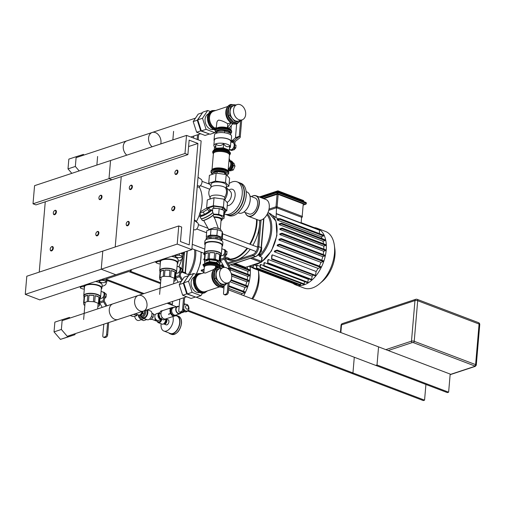<?xml version="1.0" encoding="UTF-8"?>
<svg xmlns="http://www.w3.org/2000/svg" width="505" height="505" viewBox="0 0 505 505"><rect width="100%" height="100%" fill="white"/><g stroke="black" fill="none" stroke-linecap="round" stroke-linejoin="round"><path stroke-width="0.76" d="M186.528 135.397L110.551 160.533L108.998 178.644L33.014 203.786L34.567 185.67L110.551 160.533L108.998 178.644L111.921 179.755L187.898 154.618L189.141 140.131L197.916 143.464L189.217 244.893L180.449 241.56L181.686 227.067L178.764 225.956L177.211 244.073L191.831 249.621L201.148 140.952L186.528 135.397L184.975 153.507L187.898 154.618M121.238 176.674L115.209 246.983L121.238 176.674M25.25 294.346L101.234 269.209L115.847 274.758L39.87 299.901L25.25 294.346L26.803 276.235L102.786 251.092L101.234 269.209L115.847 274.758L191.831 249.621M33.014 203.786L35.937 204.891L111.921 179.755L108.998 178.644L184.975 153.507M45.261 201.811L39.232 272.119M188.592 146.545L197.916 143.464M178.764 225.956L102.786 251.092L101.234 269.209L177.211 244.073M55.853 211.98A1.938 1.149 110.8 0 1 54.622 214.126A1.938 1.149 110.8 0 1 53.328 213.331A1.938 1.149 110.8 0 1 54.269 210.869A1.938 1.149 110.8 0 1 55.853 211.98M53.353 213.47A2.329 1.376 -69.2 0 0 53.372 213.628A2.329 1.376 -69.2 0 0 54.054 214.688A2.329 1.376 -69.2 0 0 56.402 212.012A2.329 1.376 -69.2 0 0 55.708 210.332A2.329 1.376 -69.2 0 0 54.496 210.673A2.329 1.376 -69.2 0 0 54.376 210.781M131.837 186.844A1.938 1.149 110.8 0 1 130.606 188.99A1.938 1.149 110.8 0 1 129.312 188.195A1.938 1.149 110.8 0 1 130.246 185.733A1.938 1.149 110.8 0 1 131.837 186.844M129.337 188.333A2.329 1.376 -69.2 0 0 129.356 188.491A2.329 1.376 -69.2 0 0 130.031 189.552A2.329 1.376 -69.2 0 0 132.379 186.869A2.329 1.376 -69.2 0 0 131.685 185.196A2.329 1.376 -69.2 0 0 130.473 185.537A2.329 1.376 -69.2 0 0 130.359 185.644M167.136 303.246L176.371 306.756L171.157 304.774L172.42 304.357L172.672 301.416M172.42 304.357L168.399 302.83M354.289 357.25L352.945 372.942L188.138 310.329L424.572 400.156L425.917 384.463M352.945 372.942L351.682 373.359L187.494 310.979L423.304 400.572L424.572 400.156M221.291 287.118L223.949 288.128L221.291 287.118M228.55 289.876L450.182 374.079L448.629 392.196L447.367 392.612L196.268 297.211L375.739 365.399L377.008 364.982L378.561 346.872L228.55 289.876M377.008 364.982L448.629 392.196M154.827 261.868L156.323 262.436M181.832 272.126L189.318 274.973A27.358 16.198 -69.2 0 0 195.725 250.114M142.751 293.986L104.649 279.505L103.38 279.928L101.922 279.372L129.779 270.15L131.243 270.705L129.974 271.128L160.609 282.762M160.533 283.64L128.706 271.545L105.911 279.088L144.02 293.563M131.243 270.705L131.332 269.638M98.911 197.739A1.938 1.149 -69.2 0 0 98.917 198.25A1.938 1.149 -69.2 0 0 100.432 198.901A1.938 1.149 -69.2 0 0 101.417 196.306A1.938 1.149 -69.2 0 0 99.857 195.788A1.938 1.149 -69.2 0 0 98.911 197.739M99.965 195.7A2.329 1.376 110.8 0 1 100.085 195.593A2.329 1.376 110.8 0 1 101.297 195.252A2.329 1.376 110.8 0 1 101.757 197.916A2.329 1.376 110.8 0 1 99.643 199.608A2.329 1.376 110.8 0 1 98.961 198.547A2.329 1.376 110.8 0 1 98.942 198.389M174.894 172.603A1.938 1.149 -69.2 0 0 174.9 173.114A1.938 1.149 -69.2 0 0 176.415 173.764A1.938 1.149 -69.2 0 0 177.4 171.163A1.938 1.149 -69.2 0 0 175.835 170.652A1.938 1.149 -69.2 0 0 174.894 172.603M175.948 170.564A2.329 1.376 110.8 0 1 176.062 170.456A2.329 1.376 110.8 0 1 177.274 170.116A2.329 1.376 110.8 0 1 177.741 172.779A2.329 1.376 110.8 0 1 175.62 174.471A2.329 1.376 110.8 0 1 174.945 173.411A2.329 1.376 110.8 0 1 174.926 173.253M198.036 177.261L201.154 179.363A3.882 2.298 110.8 0 1 201.937 182.64A3.882 2.298 110.8 0 1 199.803 186.162L197.322 185.6M194.324 220.546L197.442 222.655A3.882 2.298 110.8 0 1 197.935 226.953A3.882 2.298 110.8 0 1 194.715 229.838L193.541 229.68M197.209 186.869L199.437 187.399L199.803 186.162M196.698 222.415L196.527 221.354L194.381 219.871M196.527 221.354A29.877 17.688 -69.2 0 0 199.866 213.432M200.163 212.491A29.877 17.688 -69.2 0 0 199.437 187.399M228.67 288.431L242.122 293.538A26.386 15.623 110.8 0 1 241.39 294.756M223.69 286.537L224.075 286.682M229.92 281.752L245.007 287.484A26.386 15.623 110.8 0 1 243.347 291.252M204.127 269.5L201.451 270.017A26.386 15.623 110.8 0 1 201.154 270.819L203.919 271.873L202.941 273.091M231.713 276.077L246.768 281.796A26.386 15.623 110.8 0 1 245.771 285.325M204.007 264.071L203.086 264.374A26.386 15.623 110.8 0 1 202.915 265.131L203.566 265.377M230.267 269.784L247.671 276.393A26.386 15.623 110.8 0 1 247.216 279.663M204.456 258.819L203.881 259.008A26.386 15.623 110.8 0 1 203.818 259.734L204.361 259.936M220.092 265.914L224.018 267.404M230.785 264.797L247.778 271.254A26.386 15.623 110.8 0 1 247.81 274.215M204.62 253.661L203.881 253.901A26.386 15.623 110.8 0 1 203.925 254.589L204.626 254.861M247.172 266.905A26.386 15.623 110.8 0 1 247.551 268.944M203.925 254.589L204.664 254.35M204.399 259.538L203.818 259.734M203.61 264.904L202.915 265.131M203.66 269.323L203.49 270.049L201.154 270.819M250.007 266.697A30.268 17.921 110.8 0 1 243.637 295.608M233.853 263.78L249.962 269.859L249.792 270.585L247.778 271.254M230.116 267.536L249.868 274.998L249.697 275.724L247.671 276.393M231.265 273.647L249.06 280.363L248.896 281.089L246.768 281.796M231.17 279.814L247.507 285.981L247.343 286.707L245.007 287.484M228.898 285.805L245.051 291.903L244.881 292.629L242.122 293.538M252.702 299.055A25.73 15.232 -69.2 0 0 258.831 273.824L258.352 270.345A30.268 17.921 110.8 0 1 251.913 298.752M301.119 223.008L301.611 217.27L276.532 207.738L268.78 210.301M263.869 198.686L277.075 194.318L278.167 194.368L303.252 203.9L302.179 216.374A0.776 0.461 110.8 0 1 301.611 217.27A0.776 0.562 -108.3 0 0 301.921 217.283L301.605 217.384M303.252 203.9L302.179 216.374L277.1 206.848L276.008 206.791A0.776 0.562 71.7 0 0 276.532 207.738L276.065 217.8A26.386 15.623 -69.2 0 0 272.567 215.49M276.286 213.571L319.551 230.009L319.381 233.594M256.572 265.857L253.845 264.822M257.121 265.201A26.386 15.623 110.8 0 1 256.628 265.213L256.483 268.534L257.121 265.201L260.1 266.337M260.75 264.475A26.386 15.623 110.8 0 1 260.245 264.645L260.113 267.82L260.75 264.475L263.73 265.611M264.481 262.613A26.386 15.623 110.8 0 1 263.957 262.941L263.825 266.103L264.481 262.613L308.334 279.278L307.678 282.762L263.825 266.103M308.814 278.956A26.386 15.623 110.8 0 1 308.334 279.278M268.313 259.519A26.386 15.623 110.8 0 1 267.776 260.031L267.637 263.313L268.313 259.519L312.166 276.184L311.484 279.972L267.637 263.313M313.252 275.067A26.386 15.623 110.8 0 1 312.166 276.184M272.283 254.829A26.386 15.623 110.8 0 1 271.728 255.599L271.551 259.223L272.283 254.829L316.136 271.488L315.404 275.882L271.551 259.223M277.258 250.177L321.035 266.766L277.182 250.101L274.733 250.878A26.386 15.623 110.8 0 1 274.253 251.743L318.099 268.401A26.386 15.623 110.8 0 1 316.136 271.488M279.719 244.256L323.49 260.845L279.637 244.186L277.434 244.881A26.386 15.623 110.8 0 1 277.131 245.682L320.984 262.348A26.386 15.623 110.8 0 1 319.324 266.116M281.272 238.638L325.043 255.227L281.19 238.568L279.069 239.237A26.386 15.623 110.8 0 1 278.899 239.995L322.752 256.66A26.386 15.623 110.8 0 1 321.754 260.189M282.074 233.272L325.851 249.861L281.998 233.196L279.858 233.872A26.386 15.623 110.8 0 1 279.802 234.598L323.648 251.256A26.386 15.623 110.8 0 1 323.194 254.526M279.909 229.453L281.923 228.79L282.093 228.064L279.858 228.765A26.386 15.623 110.8 0 1 279.909 229.453L323.762 246.118A26.386 15.623 110.8 0 1 323.793 249.079M279.177 224.592L281.272 223.898L281.443 223.178L279 223.949A26.386 15.623 110.8 0 1 279.177 224.592L323.023 241.257A26.386 15.623 110.8 0 1 323.528 243.808M277.371 220.085L279.713 219.315L279.884 218.589L277.011 219.505A26.386 15.623 110.8 0 1 277.371 220.085L321.224 236.75A26.386 15.623 110.8 0 1 322.165 238.65M276.065 217.8L278.905 218.88M304.565 281.582L303.966 284.485L260.113 267.82M300.847 283.299L300.336 285.192L256.483 268.534M253.586 264.835L252.948 268.168L253.081 264.948M297.218 284.012L296.795 284.833L252.948 268.168M249.918 265.996L249.52 266.514L249.407 266.167M281.998 233.196L281.828 233.922L279.802 234.598M281.19 238.568L281.026 239.294L278.899 239.995M279.637 244.186L279.473 244.912L277.131 245.682M277.182 250.101L277.011 250.827L274.253 251.743M314.224 227.629A30.268 17.921 110.8 0 1 317.209 228.298A30.268 17.921 110.8 0 1 323.213 262.954A30.268 17.921 110.8 0 1 295.709 284.883A30.268 17.921 110.8 0 1 293.033 283.4M301.15 222.661L316.124 228.348L316.231 228.746M279.959 218.659L323.737 235.248L323.566 235.974L321.224 236.75M281.519 223.248L325.289 239.837L325.125 240.563L323.023 241.257M282.175 228.134L325.946 244.723L325.776 245.449L323.762 246.118M325.851 249.861L325.681 250.587L323.648 251.256M325.043 255.227L324.873 255.953L322.752 256.66M323.49 260.845L323.32 261.571L320.984 262.348M321.035 266.766L320.864 267.486L318.099 268.401M319.747 283.608L322.417 281.323A25.73 15.232 -69.2 0 0 334.815 248.687L334.335 245.209A30.268 17.921 110.8 0 1 319.747 283.608A30.268 17.921 110.8 0 1 303.985 288.027L295.709 284.883M317.209 228.298L325.485 231.441A30.268 17.921 110.8 0 1 334.335 245.209M178.031 261.483A30.654 18.148 -69.2 0 0 178.151 261.154M181.75 259.254A30.654 18.148 110.8 0 1 178.789 266.874M247.059 248.107A30.268 17.921 110.8 0 1 234.225 258.32A30.268 17.921 110.8 0 1 225.091 258.017M256.546 219.41A30.268 17.921 110.8 0 1 249.704 244.13M225.078 258.409A30.654 18.148 -69.2 0 0 226.057 258.838A30.654 18.148 -69.2 0 0 234.49 258.794A30.654 18.148 -69.2 0 0 247.589 248.309M250.221 244.325A30.654 18.148 -69.2 0 0 257.095 219.618M250.215 249.306A30.654 18.148 110.8 0 1 237.116 259.797A30.654 18.148 110.8 0 1 228.683 259.835L226.057 258.838M259.721 220.294A30.654 18.148 110.8 0 1 259.583 224.561A30.654 18.148 110.8 0 1 252.847 245.323M261.893 257.979L261.842 257.228L259.721 256.42L260.902 255.713A27.358 16.198 -69.2 0 0 267.48 213.748M266.968 214.707A26.582 15.737 110.8 0 1 260.113 254.949A0.776 0.354 42.7 0 0 260.902 255.713M258.989 254.028A0.776 0.461 110.8 0 1 259.065 254.444L260.157 254.501L258.958 255.669L259.721 256.42M185.682 273.59L185.752 272.763M259.097 253.895L261.413 251.389L261.735 247.627M260.624 251.092L261.413 251.389M102.073 286.316A12.808 4.476 -175.1 0 0 106.05 283.867L107.23 280.49M104.541 298.676L106.069 297.028L106.321 294.099L104.939 293.367M104.724 296.517L106.069 297.028M104.958 293.582L106.321 294.099M100.211 298.076L100.766 298.291A3.301 1.951 -69.2 0 0 103.759 295.898A3.301 1.951 -69.2 0 0 103.108 292.124A3.301 1.951 -69.2 0 0 102.925 292.067M96.468 281.171L96.436 281.556M100.88 282.314L100.804 283.204M100.192 282.838L100.255 282.074M99.352 281.051L98.185 280.603M101.246 283.539L101.013 282.364M99.573 297.565L99.927 299.332A8.149 2.847 -175.1 0 0 100.148 298.758A8.149 2.847 -175.1 0 0 99.573 297.565L99.03 303.833L99.39 305.601A8.149 2.847 4.9 0 1 98.961 306.017L97.882 306.371M84.84 305.399L84.556 305.291A8.149 2.847 4.9 0 1 83.956 304.824L83.603 303.063A8.149 2.847 4.9 0 1 84.026 302.647L87.27 301.573A8.149 2.847 4.9 0 1 88.47 301.453L93.412 301.7A8.149 2.847 4.9 0 1 94.688 301.946L98.431 303.366A8.149 2.847 4.9 0 1 99.03 303.833M100.148 298.758L100.287 297.199A8.149 2.847 -175.1 0 0 92.409 293.67A8.149 2.847 -175.1 0 0 84.045 295.81L83.912 297.369A8.149 2.847 -175.1 0 1 84.139 296.795L83.603 303.063M87.807 295.305A8.149 2.847 -175.1 0 0 84.562 296.378L87.807 295.305L87.27 301.573M84.562 296.378L84.026 302.647M93.949 295.431A8.149 2.847 -175.1 0 0 89.006 295.185L93.949 295.431L93.412 301.7M89.006 295.185L88.47 301.453M98.967 297.098A8.149 2.847 -175.1 0 0 95.224 295.677L98.967 297.098L98.431 303.366M95.224 295.677L94.688 301.946M99.927 299.332L99.39 305.601M83.912 297.369A8.149 2.847 -175.1 0 0 84.038 297.969M101.543 283.829A8.806 3.08 -175.1 0 0 101.461 283.741A8.806 3.08 -175.1 0 0 95.729 281.418M101.29 289.1A9.002 3.144 -175.1 0 0 101.922 288.071L102.174 285.142A9.002 3.144 -175.1 0 0 101.625 283.917A9.002 3.144 -175.1 0 0 95.502 281.493M101.922 288.071A9.002 3.144 -175.1 0 0 93.223 284.17A9.002 3.144 -175.1 0 0 83.981 286.537A9.002 3.144 -175.1 0 0 84.436 287.654M101.29 289.062A8.806 3.08 -175.1 0 0 93.204 284.416A8.806 3.08 -175.1 0 0 84.436 287.616M100.23 297.811A8.459 2.954 -175.1 0 0 100.609 297.047L101.366 288.21A8.459 2.954 -175.1 0 0 93.191 284.542A8.459 2.954 -175.1 0 0 84.512 286.764L83.754 295.602A8.459 2.954 -175.1 0 0 83.994 296.416M100.609 297.047A8.459 2.954 -175.1 0 0 92.434 293.38A8.459 2.954 -175.1 0 0 83.754 295.602M100.243 297.685A8.263 2.891 -175.1 0 0 92.409 293.626A8.263 2.891 -175.1 0 0 84.007 296.29M104.062 293.538L104.952 293.878L104.358 300.828A0.776 0.562 71.7 0 0 104.484 301.416L106.965 305.822M99.63 302.773A1.553 1.13 71.7 0 0 99.775 303.095L102.199 307.4M105.993 306.144L103.576 301.839A1.553 1.13 -108.3 0 1 103.31 300.671L103.714 296.025M104.952 293.878A1.938 1.149 -69.2 0 0 104.377 292.483L103.355 292.098A1.938 1.149 -69.2 0 0 102.951 292.06M103.923 293.033A1.938 1.149 -69.2 0 0 103.355 292.098M103.79 324.204L102.799 335.787A1.938 1.149 110.8 0 0 103.38 337.176L104.402 337.567A1.938 1.149 -69.2 0 0 104.933 337.567L103.91 337.176A1.938 1.149 110.8 0 1 103.38 337.176M108.682 322.588L107.622 334.916L106.599 334.525A1.938 1.149 110.8 0 1 105.179 336.759L103.91 337.176M105.179 336.759L106.201 337.144A1.938 1.149 -69.2 0 0 107.622 334.916M106.201 337.144L104.933 337.567M106.599 334.525L107.59 322.947M83.981 286.67L80.977 286.815L80.301 287.995L83.003 289.024L84.322 288.961M80.977 286.815L81.027 286.284M80.301 287.995L80.434 286.48M106.05 281.399L105.375 282.579L101.997 282.737L99.296 281.714L99.977 280.527L103.348 280.37L106.05 281.399L106.164 280.079M99.296 281.714L99.428 280.193M99.977 280.527L100.022 279.997M103.348 280.37L103.392 279.921M178.057 261.18A12.808 4.476 -175.1 0 0 182.034 258.73L183.466 254.64A4.659 1.629 -175.1 0 0 183.492 254.495A4.659 1.629 -175.1 0 0 181.63 252.999M180.525 273.54L182.052 271.892L182.299 268.963L180.923 268.231M180.708 271.381L182.052 271.892M180.941 268.445L182.299 268.963M176.188 272.94L176.744 273.154A3.301 1.951 -69.2 0 0 179.742 270.762A3.301 1.951 -69.2 0 0 179.092 266.987A3.301 1.951 -69.2 0 0 178.903 266.93M172.451 256.035L172.42 256.42M176.857 257.178L176.782 258.061M176.176 257.702L176.239 256.938M175.336 255.915L174.168 255.467M177.23 258.402L176.996 257.228M175.551 272.429L175.904 274.196A8.149 2.847 -175.1 0 0 176.131 273.622A8.149 2.847 -175.1 0 0 175.551 272.429L175.014 278.697L175.368 280.458A8.149 2.847 4.9 0 1 174.945 280.875L173.865 281.234M160.824 280.262L160.54 280.155A8.149 2.847 4.9 0 1 159.934 279.688L159.58 277.927A8.149 2.847 4.9 0 1 160.009 277.51L163.248 276.437A8.149 2.847 4.9 0 1 164.453 276.311L169.396 276.563A8.149 2.847 4.9 0 1 170.671 276.803L174.414 278.23A8.149 2.847 4.9 0 1 175.014 278.697M176.131 273.622L176.264 272.062A8.149 2.847 -175.1 0 0 168.392 268.534A8.149 2.847 -175.1 0 0 160.028 270.674L159.896 272.233A8.149 2.847 -175.1 0 1 160.117 271.658L159.58 277.927M163.79 270.169A8.149 2.847 -175.1 0 0 160.546 271.242L163.79 270.169L163.248 276.437M160.546 271.242L160.009 277.51M169.932 270.295A8.149 2.847 -175.1 0 0 164.99 270.049L169.932 270.295L169.396 276.563M164.99 270.049L164.453 276.311M174.951 271.961A8.149 2.847 -175.1 0 0 171.208 270.541L174.951 271.961L174.414 278.23M171.208 270.541L170.671 276.803M175.904 274.196L175.368 280.458M159.896 272.233A8.149 2.847 -175.1 0 0 160.022 272.833M177.52 258.693A8.806 3.08 -175.1 0 0 177.444 258.604A8.806 3.08 -175.1 0 0 171.706 256.281M177.274 263.964A9.002 3.144 -175.1 0 0 177.905 262.935L178.158 259.999A9.002 3.144 -175.1 0 0 177.608 258.775A9.002 3.144 -175.1 0 0 171.485 256.357M177.905 262.935A9.002 3.144 -175.1 0 0 169.207 259.033A9.002 3.144 -175.1 0 0 159.965 261.401A9.002 3.144 -175.1 0 0 160.413 262.518M177.274 263.926A8.806 3.08 -175.1 0 0 169.181 259.28A8.806 3.08 -175.1 0 0 160.42 262.48M176.213 272.675A8.459 2.954 -175.1 0 0 176.592 271.911L177.35 263.073A8.459 2.954 -175.1 0 0 169.175 259.406A8.459 2.954 -175.1 0 0 160.489 261.628L159.731 270.465A8.459 2.954 -175.1 0 0 159.978 271.28M176.592 271.911A8.459 2.954 -175.1 0 0 168.417 268.243A8.459 2.954 -175.1 0 0 159.731 270.465M176.226 272.548A8.263 2.891 -175.1 0 0 168.392 268.49A8.263 2.891 -175.1 0 0 159.984 271.153M180.039 268.401L180.935 268.742L180.335 275.692A0.776 0.562 71.7 0 0 180.468 276.279L182.438 279.783M175.614 277.636A1.553 1.13 71.7 0 0 175.759 277.958L178.177 282.263M181.813 280.711L179.559 276.702A1.553 1.13 -108.3 0 1 179.294 275.534L179.692 270.888M180.935 268.742A1.938 1.149 -69.2 0 0 180.354 267.347L179.332 266.956A1.938 1.149 -69.2 0 0 178.934 266.924M179.906 267.89A1.938 1.149 -69.2 0 0 179.332 266.956M179.774 299.067L178.783 310.644A1.938 1.149 110.8 0 0 179.357 312.039L180.38 312.431A1.938 1.149 -69.2 0 0 180.916 312.431L179.894 312.039A1.938 1.149 110.8 0 1 179.357 312.039M184.66 297.445L183.605 309.78L182.583 309.388A1.938 1.149 110.8 0 1 181.156 311.623L179.894 312.039M181.156 311.623L182.185 312.008A1.938 1.149 -69.2 0 0 183.605 309.78M182.185 312.008L180.916 312.431M182.583 309.388L183.574 297.805M159.965 261.533L156.96 261.678L156.285 262.859L158.987 263.888L160.306 263.825M156.96 261.678L157.005 261.148M156.285 262.859L156.417 261.337M180.626 253.333L182.229 253.939L182.034 256.262L181.358 257.443L177.981 257.6L175.279 256.572L175.412 255.057M175.279 256.572L175.999 254.861M175.955 255.391L179.332 255.233L179.464 253.718M179.332 255.233L182.034 256.262M198.635 134.437L198.175 139.822M197.152 139.43L197.55 134.797M193.75 136.053L193.579 138.073M141.457 295.614A8.225 5.972 71.7 0 0 138.219 295.482A8.225 5.972 71.7 0 0 135.132 305.171A8.225 5.972 71.7 0 0 143.382 311.105A8.225 5.972 71.7 0 0 146.955 303.543A8.225 5.972 71.7 0 0 141.457 295.614M186.692 296.776L118.056 319.482A8.225 5.972 -108.3 0 1 109.8 313.548A8.225 5.972 -108.3 0 1 112.893 303.865L181.516 281.159M184.028 304.856A3.491 2.538 -108.3 0 1 184.786 304.376A3.491 2.538 -108.3 0 1 184.849 304.357M187.046 310.985A3.491 2.538 -108.3 0 1 186.983 311.011A3.491 2.538 -108.3 0 1 185.606 310.954A3.491 2.538 -108.3 0 1 183.668 308.991M187.683 310.695L187.121 311.534L184.085 310.379L183.662 309.073M184.035 304.767L184.647 303.858L185.575 304.212M187.121 311.534L185.733 311.995L183.214 311.036M184.098 304.035L184.647 303.858M183.416 310.6L184.085 310.379M175.084 315.922A4.425 3.213 -108.3 0 1 174.989 315.96A4.425 3.213 -108.3 0 1 173.247 315.89A4.425 3.213 -108.3 0 1 171.113 313.99A4.425 3.213 -108.3 0 1 170.759 313.308A4.425 3.213 -108.3 0 1 171.195 308.214A4.425 3.213 -108.3 0 1 171.643 307.835A4.425 3.213 -108.3 0 1 172.211 307.558A4.425 3.213 -108.3 0 1 172.306 307.526M184.066 311.358A2.91 2.115 -108.3 0 1 183.037 311.307M184.811 311.642A3.491 2.538 -108.3 0 1 184.319 311.888A3.491 2.538 -108.3 0 1 182.943 311.837A3.491 2.538 -108.3 0 1 182.677 311.711M184.319 311.888L179.761 313.397A3.491 2.538 -108.3 0 1 178.385 313.34A3.491 2.538 -108.3 0 1 176.056 309.975A3.491 2.538 -108.3 0 1 177.571 306.769L179.161 306.238M180.929 313.012A3.882 2.815 -108.3 0 1 179.881 313.769A3.882 2.815 -108.3 0 1 178.353 313.706A3.882 2.815 -108.3 0 1 175.765 309.963A3.882 2.815 -108.3 0 1 177.444 306.396A3.882 2.815 -108.3 0 1 178.732 306.383M179.881 313.769L175.835 315.107A3.882 2.815 -108.3 0 1 174.301 315.044A3.882 2.815 -108.3 0 1 171.713 311.307A3.882 2.815 -108.3 0 1 173.392 307.741L177.444 306.396M171.113 313.99L171.037 314.053A4.425 3.213 -108.3 0 1 170.665 313.384L170.759 313.308M171.195 308.214L171.119 308.075A4.425 3.213 -108.3 0 1 171.58 307.722L171.643 307.835M170.747 313.277L168.638 314.053A4.425 3.213 71.7 0 0 169.011 314.722A4.425 3.213 -108.3 0 1 168.638 314.053L170.665 313.384M173.865 316.048A4.425 3.213 -108.3 0 1 170.936 314.085L171.037 314.053M174.301 316.079L165.691 318.926A4.425 3.213 -108.3 0 1 161.89 317.077A4.425 3.213 -108.3 0 1 162.913 310.524L171.959 307.532A4.425 3.213 -108.3 0 0 171.479 307.753L169.554 308.391A4.425 3.213 71.7 0 0 169.093 308.744A4.425 3.213 -108.3 0 1 169.554 308.391L171.58 307.722M171.119 308.296L169.093 308.744L171.119 308.075M170.564 313.416A4.425 3.213 -108.3 0 1 171.018 308.113M171.959 307.532A4.425 3.213 -108.3 0 1 172.71 307.412M166.126 318.781L163.753 319.974L160.205 318.623L158.759 314.148L160.855 311.017L163.147 310.449M165.779 319.299L165.084 319.04M162.856 318.194L161.998 317.241M160.205 318.623L162.231 317.954M160.956 313.996L161.007 313.144M158.759 314.148L160.786 313.479M159.012 314.924A3.649 2.651 71.7 0 0 159.959 317.866A3.649 2.651 71.7 0 1 159.012 314.924M175.974 315.461A9.702 5.744 110.8 0 1 177.028 315.682A9.702 5.744 110.8 0 1 179.919 322.657A9.702 5.744 110.8 0 1 170.141 333.818A9.702 5.744 110.8 0 1 168.777 332.883M161.133 323.755A9.311 5.511 -69.2 0 0 163.847 331.015L170.28 333.458A9.311 5.511 -69.2 0 0 179.666 322.739A9.311 5.511 -69.2 0 0 176.895 316.042L175.759 315.612M163.847 331.015A9.311 5.511 -69.2 0 0 173.234 320.296A9.311 5.511 -69.2 0 0 172.899 316.54M163.734 323.774A2.714 1.61 -69.2 0 0 164.144 324.065L166.189 324.848A2.714 1.61 -69.2 0 0 168.929 321.717A2.714 1.61 -69.2 0 0 168.121 319.766L166.069 318.99A2.714 1.61 -69.2 0 0 166 318.964M164.144 324.065A2.714 1.61 -69.2 0 0 166.877 320.94A2.714 1.61 -69.2 0 0 166.069 318.99M164.226 323.478L164.352 323.522A2.134 1.262 -69.2 0 0 166.498 321.066A2.134 1.262 -69.2 0 0 165.867 319.532L165.867 319.532M158.917 314.628A2.62 1.9 71.7 0 0 160.066 318.188M158.961 314.773A2.62 1.9 71.7 0 0 160.016 318.036M137.013 314.381A4.072 2.961 71.7 0 0 136.994 315.562L134.715 316.319L132.518 316.382L130.151 315.48M133.692 314.312L136.994 315.562M146.766 319.539L143.597 320.593L141.23 319.69M134.715 316.319A4.072 2.961 71.7 0 0 139.058 320.416L142.599 319.242A4.072 2.961 71.7 0 0 143.742 318.39M138.237 314.849A4.072 2.961 71.7 0 0 142.599 319.242M135.365 313.757L138.648 315.006A3.301 1.951 -69.2 0 0 141.924 311.585M142.763 317.961L142.233 318.137A2.91 2.115 -108.3 0 1 139.127 315.082M140.327 315.511A4.267 2.525 -69.2 0 0 141.52 317.134L142.978 317.689A4.267 2.525 -69.2 0 0 144.152 317.683A4.267 2.525 -69.2 0 0 146.999 314.198A4.267 2.525 -69.2 0 0 146.551 310.057M141.52 317.134A4.267 2.525 -69.2 0 0 142.694 317.127A4.267 2.525 -69.2 0 0 145.623 310.36M149.594 319.091L150.932 319.602L153.103 317.254L153.387 313.908L151.898 313.113M151.361 316.591L153.103 317.254M151.923 313.352L153.387 313.908M140.548 315.631A3.491 2.071 -69.2 0 0 142.038 316.218M139.43 315.038L142.164 316.269L144.335 313.921L144.607 310.701M144.348 313.744A3.491 2.071 -69.2 0 0 144.607 310.758M142.277 316.143A3.491 2.071 -69.2 0 0 144.215 314.047M142.246 317.405A4.659 2.759 -69.2 0 0 143.136 318.163L147.226 319.716A4.659 2.759 -69.2 0 0 148.508 319.709A4.659 2.759 -69.2 0 0 151.765 315.354A4.659 2.759 -69.2 0 0 150.534 311.011L147.334 309.799M143.136 318.163A4.659 2.759 -69.2 0 0 144.417 318.156A4.659 2.759 -69.2 0 0 147.498 314.4A4.659 2.759 -69.2 0 0 147.075 309.881M140.699 315.713L142.871 313.365L143.054 311.213M140.1 314.729A2.525 1.496 -69.2 0 0 142.637 311.819A2.525 1.496 -69.2 0 0 142.644 311.351M142.871 313.365L144.335 313.921M165.249 321.799L165.64 321.95L165.672 319.337M163.986 323.566A3.301 1.951 110.8 0 0 164.043 323.522A3.301 1.951 110.8 0 0 165.653 320.208A3.301 1.951 110.8 0 0 165.634 319.349L165.855 319.438M163.885 323.654L165.64 321.95M161.657 319.179A3.301 2.392 -108.3 0 1 158.488 316.768A3.301 2.392 -108.3 0 1 159.574 312.93M161.935 319.28A3.491 2.538 -108.3 0 1 161.726 319.362A3.491 2.538 -108.3 0 1 158.223 316.843A3.491 2.538 -108.3 0 1 159.536 312.734A3.491 2.538 -108.3 0 1 159.744 312.677M161.726 319.362L158.564 320.41A3.491 2.538 -108.3 0 1 155.06 317.891A3.491 2.538 -108.3 0 1 156.367 313.782L159.536 312.734M156.683 320.101L155.104 320.252L154.984 317.651M161.026 319.596A2.62 1.553 110.8 0 1 158.532 321.837L151.38 319.116M161.486 319.444A3.301 1.951 110.8 0 1 159.441 322.367A3.301 1.951 110.8 0 1 157.427 321.414M161.789 319.343A3.491 2.071 110.8 0 1 158.368 322.708A3.491 2.071 110.8 0 1 157.402 321.401M165.634 319.349A3.491 2.071 110.8 0 1 165.634 320.107A3.491 2.071 110.8 0 1 163.929 323.617A3.491 2.071 110.8 0 1 162.111 324.128L158.368 322.708M160.767 143.919A8.225 5.972 71.7 0 0 155.433 132.607A8.225 5.972 71.7 0 0 152.194 132.474A8.225 5.972 71.7 0 0 148.546 138.711A8.225 5.972 71.7 0 0 152.131 146.778M126.805 155.155A8.225 5.972 -108.3 0 1 123.214 147.094A8.225 5.972 -108.3 0 1 126.862 140.851L195.486 118.151M231.12 122.898L227.452 127.405L229.207 128.068L232.755 123.712M227.452 127.405L227.761 123.75L230.861 122.728M215.818 129.015L214.638 128.144L216.291 127.544M216.197 128.724L216.891 122.109L217.579 120.821L218.602 120.114C221.253 120.398 224.308 121.617 227.761 123.75M216.702 132.076A6.634 2.317 4.9 0 1 220.325 130.094A6.634 2.317 4.9 0 1 227.629 130.965A6.634 2.317 4.9 0 1 229.908 132.979M228.803 109.32A8.326 6.047 71.7 0 0 228.336 111.491A8.326 6.047 71.7 0 0 228.418 113.871M229.56 117.419A8.326 6.047 71.7 0 0 232.552 120.916M235.93 122.002A8.326 6.047 71.7 0 0 238.291 121.251M233.196 105.753A8.326 6.047 71.7 0 0 231 106.448M229.415 149.291L230.45 149.688A3.724 2.203 -69.2 0 0 233.43 147.851A3.724 2.203 -69.2 0 0 234.004 143.704A3.724 2.203 -69.2 0 0 233.095 142.719L231.025 141.93M229.971 147.675A8.307 2.904 -175.1 0 0 230.072 147.567A8.307 2.904 -175.1 0 0 230.394 146.873A8.307 2.904 -175.1 0 0 222.364 143.268A8.307 2.904 -175.1 0 0 213.842 145.453A8.307 2.904 -175.1 0 0 214.038 146.191L214.625 147.151M230.394 146.873L230.848 141.545A8.307 2.904 -175.1 0 0 222.825 137.947A8.307 2.904 -175.1 0 0 214.303 140.131L213.842 145.453M228.866 150.989L229.339 150.155L229.687 146.147C227.484 147.422 225.457 146.652 223.608 143.837C220.9 146.002 218.368 146.115 216.014 144.19C215.332 147.125 214.821 148.009 214.492 146.854M229.339 150.155L223.267 147.845L223.608 143.837M214.227 149.966L214.486 146.923M223.267 147.845L215.667 148.199L214.814 149.701M215.667 148.199L216.014 144.19M230.785 142.29A8.579 2.998 -175.1 0 0 231.12 141.57L231.568 136.356A8.579 2.998 -175.1 0 0 223.279 132.632A8.579 2.998 -175.1 0 0 214.48 134.892L214.032 140.106A8.579 2.998 -175.1 0 0 214.24 140.876M231.12 141.57A8.579 2.998 -175.1 0 0 222.831 137.852A8.579 2.998 -175.1 0 0 214.032 140.106M216.291 132.796A7.594 2.658 4.9 0 1 218.899 129.823A7.594 2.658 4.9 0 1 228.26 130.681A7.594 2.658 4.9 0 1 230.779 133.307L224.712 131.003L217.112 131.357L215.944 133.402M230.785 133.314L230.652 134.841M224.712 131.003L224.561 132.777M217.112 131.357L216.967 133.042M233.645 147.441L234.528 147.776L235.033 141.899A0.776 0.562 -108.3 0 1 235.248 141.451L239.831 137.859A1.553 1.13 71.7 0 0 240.254 136.969L239.25 136.356L235.475 137.606L236.656 123.883M231.145 141.28L235.267 138.048A0.776 0.562 71.7 0 0 235.475 137.606L239.25 136.356A0.776 0.562 -108.3 0 1 239.035 136.804L234.459 140.396A1.553 1.13 71.7 0 0 234.03 141.286L233.847 143.388M234.528 147.776A1.938 1.149 110.8 0 1 233.108 150.01L231.864 150.421A1.938 1.149 110.8 0 1 231.334 150.421L230.312 150.036A1.938 1.149 110.8 0 1 229.807 149.442M233.108 150.01L232.085 149.619L230.842 150.029A1.938 1.149 110.8 0 1 230.312 150.036M232.085 149.619A1.938 1.149 -69.2 0 0 233.43 147.851M234.8 144.594L236.024 145.244L235.791 147.959L234.023 149.865L233.607 149.707M234.554 147.492L235.791 147.959M234.787 144.771L236.024 145.244M240.569 120.96L239.25 136.356L240.273 136.748L241.699 120.158M216.771 131.95L216.784 131.837A6.54 2.285 4.9 0 1 223.475 130.12A6.54 2.285 4.9 0 1 229.813 132.941M231.157 169.655L231.883 169.415L233.537 165.577L233.177 164.586M229.958 170.627L230.608 170.879L233.342 169.97L235.002 166.132L233.922 163.197L232.925 162.818M231.883 169.415L233.342 169.97M233.537 165.577L235.002 166.132M228.235 169.061L229.251 170.349L228.329 171.46M229.813 160.672L228.98 161.152M229.156 158.33L230.072 160.653M230.078 160.666L229.554 160.918A4.861 2.878 110.8 0 1 231.587 164.523A4.861 2.878 110.8 0 1 228.797 169.724M226.309 174.364A6.634 2.317 -175.1 0 0 220.496 171.252A6.634 2.317 -175.1 0 0 213.173 172.868M215.408 149.493A6.54 2.285 4.9 0 1 221.941 148.23A6.54 2.285 4.9 0 1 228.159 150.591M226.979 202.309A6.092 3.604 110.8 0 0 231.031 197.303A6.092 3.604 110.8 0 0 230.356 191.401L226.221 187.5L225.514 187.816C227.054 190.637 226.783 193.794 224.7 197.285L225.148 200.315M226.114 187.424A8.534 5.056 110.8 0 1 225.123 198.989M251.408 196.596A10.769 6.376 110.8 0 1 252.872 195.902A10.769 6.376 110.8 0 1 259.084 202.101A10.769 6.376 110.8 0 1 253.34 214.814A10.769 6.376 110.8 0 1 245.342 212.555M249.937 196.041L255.038 197.979A8.534 5.056 110.8 0 1 256.736 207.751A8.534 5.056 110.8 0 1 248.978 213.937L243.877 211.999M269.203 204.601A10.769 6.376 110.8 0 1 269.216 204.677A10.769 6.376 110.8 0 1 264.02 218.337A10.769 6.376 110.8 0 1 263.964 218.387M251.383 196.584A10.965 6.489 110.8 0 1 253.03 195.782A10.965 6.489 110.8 0 1 256.048 195.763L265.99 199.544A10.965 6.489 110.8 0 1 269.19 204.531A10.965 6.489 110.8 0 1 263.907 218.438A10.965 6.489 110.8 0 1 258.2 220.035L248.264 216.26A10.965 6.489 110.8 0 1 245.316 212.548M256.048 195.763A10.965 6.489 110.8 0 1 258.219 208.319A10.965 6.489 110.8 0 1 248.264 216.26M246.086 191.256A17.056 10.094 110.8 0 1 246.093 191.332A17.056 10.094 110.8 0 1 237.874 212.965A17.056 10.094 110.8 0 1 237.817 213.015M239.13 182.614A17.246 10.214 110.8 0 1 239.275 182.671L241.03 183.334A17.246 10.214 110.8 0 1 246.074 191.18A17.246 10.214 110.8 0 1 237.76 213.066A17.246 10.214 110.8 0 1 228.778 215.584L227.029 214.915A17.246 10.214 110.8 0 1 226.884 214.859M239.275 182.671A17.246 10.214 110.8 0 1 242.697 202.417A17.246 10.214 110.8 0 1 227.029 214.915M244.041 190.48A17.056 10.094 110.8 0 1 244.048 190.555A17.056 10.094 110.8 0 1 235.829 212.188A17.056 10.094 110.8 0 1 235.772 212.239M229.125 183.555A17.246 10.214 110.8 0 1 232.338 181.857A17.246 10.214 110.8 0 1 237.085 181.838L238.985 182.557A17.246 10.214 110.8 0 1 244.029 190.404A17.246 10.214 110.8 0 1 235.715 212.289A17.246 10.214 110.8 0 1 226.732 214.808L224.832 214.082A17.246 10.214 110.8 0 1 224.39 213.893M237.085 181.838A17.246 10.214 110.8 0 1 240.506 201.59A17.246 10.214 110.8 0 1 224.832 214.082M228.872 190A8.623 5.107 110.8 0 1 230.185 189.356A8.623 5.107 110.8 0 1 234.97 196.723A8.623 5.107 110.8 0 1 227.231 205.655M250.133 197.108A11.116 6.584 110.8 0 1 250.145 197.177A11.116 6.584 110.8 0 1 244.786 211.286A11.116 6.584 110.8 0 1 244.729 211.33M246.131 191.622L246.819 191.887A11.312 6.698 110.8 0 1 250.126 197.032A11.312 6.698 110.8 0 1 244.673 211.38A11.312 6.698 110.8 0 1 238.783 213.034L238.101 212.775M210.307 197.909C208.022 194.046 208.338 190.404 211.241 186.976A7.644 2.67 4.9 0 1 212.744 186.149A7.644 2.67 4.9 0 1 225.514 187.816M226.246 187.519L226.429 185.392A7.644 2.67 -175.1 0 0 221.581 182.45A7.644 2.67 -175.1 0 0 213.053 182.551A7.644 2.67 -175.1 0 0 211.191 184.091L210.913 187.336M209.91 199.096L210.074 197.152A7.644 2.67 4.9 0 1 211.93 195.618A7.644 2.67 4.9 0 1 224.7 197.285M225.413 211.267L226.789 210.819L227.471 202.846L224.106 199.178L223.425 207.151L213.337 205.705L206.614 207.934L206.981 208.331M224.106 199.178L214.019 197.739L213.337 205.705M214.019 197.739L207.296 199.961L206.614 207.934M226.789 210.819L223.425 207.151M226.284 187.046L228.898 186.181L229.579 178.214L226.221 174.547L216.134 173.108L209.405 175.33L208.723 183.302L211.046 185.834M228.898 186.181L225.539 182.513L215.452 181.074L208.723 183.302M226.221 174.547L225.539 182.513M216.134 173.108L215.452 181.074M222.175 219.075L223.993 218.469L224.491 212.712L225.312 212.441L225.47 210.629L222.547 207.441L213.779 206.185L208.773 207.839M200.719 211.627L199.727 213.179L203.237 212.018L207.732 209.304L208.723 207.751L205.213 208.912L200.719 211.627M203.237 212.018L204.531 214.36L201.022 215.521L199.727 213.179M204.531 214.36L209.026 211.645L207.732 209.304M209.026 211.645L210.017 210.099L208.723 207.751M201.356 218.753L202.252 220.376A6.521 1.117 -28.9 0 0 202.429 220.496L202.688 220.571A6.325 1.086 -28.9 0 0 208.571 218.343A6.325 1.086 -28.9 0 0 213.596 214.549L213.672 214.297A6.521 1.117 -28.9 0 0 213.666 214.076A6.521 1.117 -28.9 0 0 213.628 214.032M202.429 220.496A6.521 1.117 -28.9 0 0 208.496 218.204A6.521 1.117 -28.9 0 0 213.672 214.297M220.717 229.655A6.092 2.127 -175.1 0 0 220.641 229.567A6.092 2.127 -175.1 0 0 214.581 227.717L208.685 229.504L203.698 220.47M218.311 228.355L215.092 219.189L212.971 215.351M200.744 215.023L200.371 215.395A6.754 1.155 -28.9 0 0 199.791 216.405L200.99 218.583A6.754 1.155 -28.9 0 0 201.179 218.709A6.754 1.155 -28.9 0 0 202.928 218.406A6.754 1.155 -28.9 0 0 209.095 215.376A6.754 1.155 -28.9 0 0 212.82 212.283A6.754 1.155 -28.9 0 0 212.813 212.056L211.614 209.878A6.754 1.155 -28.9 0 0 210.446 209.834L209.935 209.954M199.791 216.405A6.754 1.155 -28.9 0 0 201.722 216.235A6.754 1.155 -28.9 0 0 208.369 212.902A6.754 1.155 -28.9 0 0 211.614 209.878M201.179 218.709L201.438 218.779A6.559 1.124 -28.9 0 0 207.542 216.468A6.559 1.124 -28.9 0 0 212.744 212.536L212.82 212.283M200.763 215.061A5.587 0.96 -28.9 0 0 202.227 215.364A5.587 0.96 -28.9 0 0 208.451 212.125A5.587 0.96 -28.9 0 0 209.954 209.985M213.779 206.185L213.621 207.997L212.794 208.268L219.189 208.59L218.697 214.347L213.678 214.101L212.769 212.453M212.794 208.268L212.517 211.513M221.506 220.502A6.287 2.197 -175.1 0 0 221.607 220.432A6.287 2.197 -175.1 0 0 222.124 219.656A6.287 2.197 -175.1 0 0 213.817 216.879M222.124 219.656L222.314 217.485A6.287 2.197 -175.1 0 0 213.501 214.739M206.299 236.466L206.791 230.703L210.989 229.314L217.384 229.636L222.225 231.473L222.686 233.758L222.194 239.522L221.733 237.236L216.891 235.393L210.497 235.077L206.299 236.466L206.513 239.37M221.714 239.673L222.194 239.522M222.225 231.473L221.733 237.236M217.384 229.636L216.891 235.393M210.989 229.314L210.497 235.077M208.666 229.472A6.287 2.197 -175.1 0 0 208.66 229.523L208.615 230.103M221.146 231.069L221.19 230.596A6.287 2.197 -175.1 0 0 220.805 229.737A6.287 2.197 -175.1 0 0 213.659 227.805M220.306 229.283L221.127 219.751A5.296 1.85 -175.1 0 0 214.114 217.415M221.038 220.799A6.092 2.127 -175.1 0 0 221.411 220.571A6.092 2.127 -175.1 0 0 220.338 218.198A6.092 2.127 -175.1 0 0 213.956 217.125M219.189 208.59L224.031 210.427L224.491 212.712M223.993 218.469L223.538 216.191L218.697 214.347M224.031 210.427L223.538 216.191M225.312 212.441L224.188 211.21M223.178 210.105L222.396 209.253L220.041 208.912M217.005 208.483L213.621 207.997M222.547 207.441L222.396 209.253M226.265 174.32L226.291 174.067A6.54 2.285 -175.1 0 0 224.043 172.098A6.54 2.285 -175.1 0 0 217.314 171.201A6.54 2.285 -175.1 0 0 213.28 172.83M227.143 175.557L224.681 172.59L224.536 174.307M224.681 172.59L217.226 171.523L217.081 173.24M217.226 171.523L212.258 173.171L212.15 174.421M206.084 262.846A6.54 2.285 4.9 0 1 216.26 262.84A6.54 2.285 4.9 0 1 218.059 263.869M218.703 262.524L218.728 262.278A6.54 2.285 -175.1 0 0 216.481 260.309A6.54 2.285 -175.1 0 0 209.752 259.412A6.54 2.285 -175.1 0 0 205.718 261.041M218.179 263.932L216.967 262.606L209.512 261.546L204.759 263.427M219.486 264.879L219.606 263.509L217.118 260.795L216.967 262.606M217.118 260.795L209.663 259.734L209.512 261.546M209.663 259.734L204.695 261.375L204.538 263.187M217.182 267.347L215.553 266.154L217.838 267.208M215.553 266.154L215.389 268.06M205.712 272.959C203.269 272.851 203.199 272.877 205.491 273.028L213.691 269.531M214.442 276.879A8.326 6.047 -108.3 0 1 214.36 274.499A8.326 6.047 -108.3 0 1 214.833 272.328M217.024 269.455A8.326 6.047 -108.3 0 1 219.22 268.761M224.315 284.264A8.326 6.047 -108.3 0 1 221.954 285.009M218.577 283.924A8.326 6.047 -108.3 0 1 215.584 280.433M225.255 256.067L226.783 254.413L227.035 251.49L225.659 250.751M225.445 253.908L226.783 254.413M225.678 250.972L227.035 251.49M220.925 255.467L221.48 255.675A3.301 1.951 -69.2 0 0 224.479 253.289A3.301 1.951 -69.2 0 0 223.822 249.508A3.301 1.951 -69.2 0 0 223.639 249.457M215.875 238.714L216.014 237.135A8.149 2.847 4.9 0 1 217.289 237.382L217.15 238.947M220.906 240.222L221.032 238.802A8.149 2.847 4.9 0 1 221.632 239.269L221.518 240.588M209.739 238.549L209.865 237.009A8.149 2.847 4.9 0 1 211.071 236.889L210.939 238.448M206.109 239.591L206.198 238.499A8.149 2.847 4.9 0 1 206.627 238.082L209.865 237.009M221.032 238.802L217.289 237.382M221.966 240.929L221.632 239.269M216.014 237.135L211.071 236.889M220.287 254.956L220.641 256.717A8.149 2.847 -175.1 0 0 220.868 256.149A8.149 2.847 -175.1 0 0 220.287 254.956L219.751 261.224L220.104 262.985A8.149 2.847 4.9 0 1 219.681 263.402L219.549 263.446M204.639 262.038L204.317 260.447A8.149 2.847 4.9 0 1 204.74 260.031L207.984 258.958A8.149 2.847 4.9 0 1 209.19 258.838L214.126 259.084A8.149 2.847 4.9 0 1 215.408 259.33L219.151 260.75A8.149 2.847 4.9 0 1 219.751 261.224M220.868 256.149L221.001 254.589A8.149 2.847 -175.1 0 0 213.123 251.054A8.149 2.847 -175.1 0 0 204.765 253.201L204.632 254.754A8.149 2.847 -175.1 0 1 204.853 254.185L204.317 260.447M208.521 252.696A8.149 2.847 -175.1 0 0 205.282 253.769L208.521 252.696L207.984 258.958M205.282 253.769L204.74 260.031M214.669 252.822A8.149 2.847 -175.1 0 0 209.726 252.569L214.669 252.822L214.126 259.084M209.726 252.569L209.19 258.838M219.688 254.488A8.149 2.847 -175.1 0 0 215.944 253.062L219.688 254.488L219.151 260.75M215.944 253.062L215.408 259.33M220.641 256.717L220.104 262.985M204.632 254.754A8.149 2.847 -175.1 0 0 204.752 255.36M222.257 241.22A8.806 3.08 -175.1 0 0 222.181 241.131A8.806 3.08 -175.1 0 0 214.202 238.511A8.806 3.08 -175.1 0 0 205.895 239.736A8.806 3.08 -175.1 0 0 205.8 239.806M222.011 246.49A9.002 3.144 -175.1 0 0 222.642 245.462L222.894 242.526A9.002 3.144 -175.1 0 0 222.345 241.302A9.002 3.144 -175.1 0 0 214.189 238.625A9.002 3.144 -175.1 0 0 205.699 239.875A9.002 3.144 -175.1 0 0 204.954 240.992L204.702 243.921A9.002 3.144 -175.1 0 0 205.15 245.045M222.642 245.462A9.002 3.144 -175.1 0 0 213.937 241.56A9.002 3.144 -175.1 0 0 204.702 243.921M222.011 246.453A8.806 3.08 -175.1 0 0 213.918 241.807A8.806 3.08 -175.1 0 0 205.156 245.007M220.95 255.202A8.459 2.954 -175.1 0 0 221.329 254.438L222.086 245.594A8.459 2.954 -175.1 0 0 213.905 241.927A8.459 2.954 -175.1 0 0 205.226 244.149L204.468 252.992A8.459 2.954 -175.1 0 0 204.708 253.807M221.329 254.438A8.459 2.954 -175.1 0 0 213.148 250.764A8.459 2.954 -175.1 0 0 204.468 252.992M220.963 255.069A8.263 2.891 -175.1 0 0 213.129 251.017A8.263 2.891 -175.1 0 0 204.721 253.68M224.775 250.928L225.672 251.269L225.072 258.219A0.776 0.562 71.7 0 0 225.205 258.8L230.103 267.511A1.553 1.13 -108.3 0 1 230.362 268.679L228.228 268.881L229.32 268.521A0.776 0.562 71.7 0 0 229.188 267.934L224.296 259.229A1.553 1.13 -108.3 0 1 224.031 258.055L224.428 253.415M220.344 260.157A1.553 1.13 71.7 0 0 220.496 260.485L224.371 267.385M225.672 251.269A1.938 1.149 -69.2 0 0 225.091 249.874L224.068 249.483A1.938 1.149 -69.2 0 0 223.671 249.451M224.643 250.417A1.938 1.149 -69.2 0 0 224.068 249.483M229.207 269.853L229.32 268.521L230.343 268.906L230.154 271.153M224.1 286.341L223.519 293.171A1.938 1.149 110.8 0 0 224.094 294.566L225.116 294.958A1.938 1.149 -69.2 0 0 225.653 294.952L224.63 294.566A1.938 1.149 110.8 0 1 224.094 294.566M229.194 282.352L228.342 292.307L227.319 291.915A1.938 1.149 110.8 0 1 225.893 294.144L224.63 294.566M225.893 294.144L226.915 294.535A1.938 1.149 -69.2 0 0 228.342 292.307M226.915 294.535L225.653 294.952M227.319 291.915L228.09 282.876M207.707 237.722L207.732 237.432A6.54 2.285 4.9 0 1 214.442 235.715A6.54 2.285 4.9 0 1 220.761 238.549L220.748 238.695M209.259 133.932L200.712 130.89L197.272 120.228L202.429 112.836M200.258 127.613A9.216 6.691 -108.3 0 1 198.818 123.157M209.152 134.09L205.074 135.441L196.634 132.234L193.194 121.579L198.187 114.124L202.265 112.773M200.712 130.89L196.634 132.234M197.272 120.228L193.194 121.579M215.345 131.956L214.859 132.676L206.084 129.343L202.505 118.258L207.7 110.507L210.358 111.517M213.501 129.501A8.225 5.972 -108.3 0 1 205.081 119.237A8.225 5.972 -108.3 0 1 208.344 113.915M214.859 132.676L210.099 134.254L201.325 130.915L197.739 119.83L202.941 112.078L207.7 110.507M206.084 129.343L201.325 130.915M202.505 118.258L197.739 119.83M195.284 296.94L186.736 293.897L183.296 283.236L188.453 275.844M186.282 290.621A9.216 6.691 -108.3 0 1 184.843 286.165M195.176 297.104L191.098 298.449L182.659 295.248L179.218 284.586L184.211 277.131L188.289 275.787M186.736 293.897L182.659 295.248M183.296 283.236L179.218 284.586M202.524 293.241L200.889 295.684L192.108 292.351L188.529 281.266L193.724 273.514L196.382 274.524M199.532 292.515A8.225 5.972 -108.3 0 1 191.105 282.245A8.225 5.972 -108.3 0 1 194.368 276.923M200.889 295.684L196.123 297.262L187.349 293.929L183.769 282.838L188.965 275.092L193.724 273.514M192.108 292.351L187.349 293.929M188.529 281.266L183.769 282.838M230.413 106.631L228.999 107.098L228.241 115.885L234.004 122.608L241.939 120.076L235.425 122.141L229.661 115.411L230.413 106.631L236.978 104.63M237.097 104.585L233.657 105.728A8.03 5.833 71.7 0 0 230.173 113.114A8.03 5.833 71.7 0 0 235.532 120.853A8.03 5.833 71.7 0 0 238.701 120.979L242.148 119.843A8.03 5.833 71.7 0 0 245.159 110.38A8.03 5.833 71.7 0 0 237.097 104.585A8.03 5.833 71.7 0 0 233.613 111.971A8.03 5.833 71.7 0 0 238.979 119.71A8.03 5.833 71.7 0 0 242.148 119.843M229.661 115.411L228.241 115.885M234.004 122.608L235.425 122.141M216.437 269.638L215.023 270.106L214.265 278.893L220.028 285.615L227.963 283.09L221.449 285.148L215.685 278.425L216.437 269.638L223.002 267.637M223.122 267.599L219.681 268.736A8.03 5.833 71.7 0 0 216.197 276.121A8.03 5.833 71.7 0 0 221.562 283.861A8.03 5.833 71.7 0 0 224.725 283.987L228.172 282.85A8.03 5.833 71.7 0 0 231.183 273.394A8.03 5.833 71.7 0 0 223.122 267.599A8.03 5.833 71.7 0 0 219.637 274.979A8.03 5.833 71.7 0 0 225.003 282.724A8.03 5.833 71.7 0 0 228.172 282.85M215.685 278.425L214.265 278.893M220.028 285.615L221.449 285.148M71.824 173.348L68.005 168.885L68.838 159.119L76.186 156.689L75.346 166.454L68.005 168.885M83.981 155.041L83.432 154.397L76.186 156.689M75.346 166.454L79.171 170.917M61.37 329.462L67.784 336.942L75.024 334.651L67.683 337.081L60.436 339.373L54.029 331.892L54.868 322.127L62.21 319.697L61.37 329.462L54.029 331.892M70.006 318.049L69.456 317.405L62.21 319.697M67.784 336.942L60.436 339.373M75.024 334.651L75.106 333.691M52.747 248.207A1.938 1.149 110.8 0 1 51.516 250.354A1.938 1.149 110.8 0 1 50.222 249.558A1.938 1.149 110.8 0 1 51.163 247.096A1.938 1.149 110.8 0 1 52.747 248.207M50.247 249.691A2.329 1.376 -69.2 0 0 50.266 249.855A2.329 1.376 -69.2 0 0 50.948 250.909A2.329 1.376 -69.2 0 0 53.296 248.233A2.329 1.376 -69.2 0 0 52.602 246.56A2.329 1.376 -69.2 0 0 51.39 246.901A2.329 1.376 -69.2 0 0 51.27 247.008M128.731 223.071A1.938 1.149 110.8 0 1 127.5 225.217A1.938 1.149 110.8 0 1 126.206 224.416A1.938 1.149 110.8 0 1 127.14 221.96A1.938 1.149 110.8 0 1 128.731 223.071M126.231 224.555A2.329 1.376 -69.2 0 0 126.25 224.719A2.329 1.376 -69.2 0 0 126.925 225.773A2.329 1.376 -69.2 0 0 129.274 223.096A2.329 1.376 -69.2 0 0 128.579 221.424A2.329 1.376 -69.2 0 0 127.367 221.764A2.329 1.376 -69.2 0 0 127.254 221.872M95.805 233.96A1.938 1.149 -69.2 0 0 95.811 234.471A1.938 1.149 -69.2 0 0 97.326 235.128A1.938 1.149 -69.2 0 0 98.311 232.527A1.938 1.149 -69.2 0 0 96.752 232.01A1.938 1.149 -69.2 0 0 95.805 233.96M96.859 231.928A2.329 1.376 110.8 0 1 96.979 231.814A2.329 1.376 110.8 0 1 98.191 231.479A2.329 1.376 110.8 0 1 98.652 234.143A2.329 1.376 110.8 0 1 96.537 235.829A2.329 1.376 110.8 0 1 95.855 234.768A2.329 1.376 110.8 0 1 95.836 234.61M171.788 208.824A1.938 1.149 -69.2 0 0 171.795 209.335A1.938 1.149 -69.2 0 0 173.31 209.992A1.938 1.149 -69.2 0 0 174.294 207.391A1.938 1.149 -69.2 0 0 172.729 206.873A1.938 1.149 -69.2 0 0 171.788 208.824M172.843 206.791A2.329 1.376 110.8 0 1 172.956 206.678A2.329 1.376 110.8 0 1 174.168 206.343A2.329 1.376 110.8 0 1 174.635 209.007A2.329 1.376 110.8 0 1 172.514 210.692A2.329 1.376 110.8 0 1 171.839 209.632A2.329 1.376 110.8 0 1 171.82 209.474M388.206 350.533L412.269 342.573L413.361 342.63A1.161 0.688 110.8 0 0 414.214 341.292L475.603 364.616A1.161 0.688 110.8 0 1 474.75 365.955L474.833 366.346A1.161 0.846 -108.3 0 0 475.287 366.365L476.272 365.203A1.938 0.675 -175.1 0 0 475.603 364.616L479.081 324.046A1.938 1.149 -69.2 0 0 478.506 322.651L417.111 299.326A1.938 1.149 110.8 0 1 417.692 300.721L479.081 324.046A1.938 0.675 4.9 0 1 479.75 324.627A1.938 1.938 0 0 0 478.506 322.651M412.269 342.573A1.161 0.846 -108.3 0 1 411.487 341.153L414.965 300.582A1.938 1.408 -108.3 0 1 415.817 299.295L342.365 323.598A1.938 1.408 71.7 0 0 341.513 324.879L414.965 300.582A1.938 0.675 4.9 0 1 417.692 300.721L414.214 341.292A1.938 0.675 -175.1 0 0 411.487 341.153L385.845 349.637M342.365 323.598A1.938 1.938 0 0 0 341.039 325.27A1.938 0.675 4.9 0 1 341.513 324.879L340.856 332.542M474.833 366.346L450.151 374.508M413.361 342.63L474.75 365.955M249.792 270.585L232.799 264.128M249.697 275.724L230.368 268.376M248.896 281.089L231.486 274.474M204.121 269.537L203.736 269.392M247.343 286.707L230.873 280.452M204.058 270.263L203.49 270.049M244.881 292.629L228.834 286.531M302.261 216.765A0.776 0.562 -108.3 0 1 301.921 217.283A0.776 0.776 0 0 0 302.451 216.607L302.261 216.765M276.532 207.738A0.776 0.461 -69.2 0 0 277.1 206.848L278.167 194.368M303.057 200.447A0.776 0.461 110.8 0 1 303.271 200.441A0.776 0.461 110.8 0 1 303.499 201.003L303.77 201.236A0.776 0.776 0 0 0 303.271 200.441L278.186 190.915A0.776 0.461 -69.2 0 0 277.971 190.915A0.776 0.562 71.7 0 0 277.327 191.42L278.419 191.471A0.776 0.461 -69.2 0 0 278.186 190.915A0.776 0.776 0 0 0 277.668 190.903L259.822 196.805M260.435 197.007L277.295 191.748A0.776 0.562 71.7 0 0 276.974 192.254L278.066 192.31A0.776 0.461 -69.2 0 0 277.838 191.748A0.776 0.461 -69.2 0 0 277.624 191.755A0.776 0.562 71.7 0 0 277.314 191.742L260.883 197.177M278.375 191.957L278.419 191.471L303.499 201.003L303.461 201.489M306.118 203.704L306.043 203.313A0.776 0.461 110.8 0 1 305.474 204.203A0.776 0.562 71.7 0 0 305.777 204.216A0.776 0.776 0 0 0 306.308 203.547L306.339 203.18A0.776 0.776 0 0 0 305.841 202.391A0.776 0.461 110.8 0 1 306.074 202.947L306.339 203.18M305.626 202.391A0.776 0.461 110.8 0 1 305.841 202.391L277.838 191.748A0.776 0.776 0 0 0 277.314 191.742M263.357 198.231L277.466 193.56A0.776 0.461 -69.2 0 0 278.034 192.67L276.942 192.62A0.776 0.562 71.7 0 0 277.466 193.56L305.474 204.203L303.454 204.872M261.451 197.392L276.974 192.254L276.942 192.62L261.943 197.581M278.034 192.67L278.066 192.31L306.074 202.947L306.043 203.313L278.034 192.67M277.075 194.318L276.008 206.791L269.051 209.089M319.665 230.286L276.399 213.849M311.875 279.524L268.029 262.865M308.069 282.314L264.216 265.655M304.357 284.037L260.504 267.379M300.727 284.744L256.875 268.086M297.186 284.384L253.34 267.726M252.891 267.195L249.912 266.066M323.566 235.974L279.713 219.315M325.125 240.563L281.272 223.898M325.776 245.449L281.923 228.79M316.244 228.632L301.132 222.888M315.795 275.44L271.942 258.775M325.681 250.587L281.828 233.922M324.873 255.953L281.026 239.294M323.32 261.571L279.473 244.912M320.864 267.486L277.011 250.827M183.081 255.726L181.964 268.78M201.003 252.121A27.358 16.198 110.8 0 1 196.054 274.398M194.583 249.678A26.582 15.737 110.8 0 1 188.289 274.581M182.728 272.466A7.758 4.596 -69.2 0 0 182.797 271.848L182.065 271.734M186.989 251.225L185.146 272.738L182.797 271.848L184.495 252.052M185.228 273.129L185.146 272.738A7.758 4.596 110.8 0 1 185.076 273.356M222.774 264.538L221.67 264.904A6.982 4.135 110.8 0 1 219.492 264.803M259.949 220.281L257.689 246.655A6.982 4.135 110.8 0 1 252.569 254.684L227.547 262.96M267.966 212.7L268.818 213.022A27.358 16.198 110.8 0 1 276.69 234.995A27.358 16.198 110.8 0 1 261.748 261.64M260.346 262.55A27.358 16.198 110.8 0 1 253.56 264.79M258.756 254.324L258.958 255.669M260.157 254.501A1.553 0.922 -69.2 0 0 259.595 253.358M234.97 263.408L245.31 267.341A0.776 0.776 0 0 0 245.828 267.347A0.776 0.562 -108.3 0 1 245.525 267.341A0.776 0.461 110.8 0 1 245.31 267.341A0.776 0.461 110.8 0 1 245.152 267.195M261.565 261.741L261.489 261.35A0.776 0.461 110.8 0 1 260.921 262.24L245.525 267.341L235.084 263.37M250.48 258.276L260.921 262.24A0.776 0.562 71.7 0 0 261.224 262.253A0.776 0.776 0 0 0 261.754 261.584L262.101 257.594M261.842 257.228L261.489 261.35L252.039 257.765M252.569 254.684A0.776 0.562 71.7 0 0 253.093 255.631A7.758 4.596 -69.2 0 0 258.781 246.711L257.689 246.655M221.67 264.904A0.776 0.562 71.7 0 0 222.194 265.851L223.305 265.485M228.077 263.907L253.093 255.631L255.442 256.521L228.866 265.314M263.61 218.684L261.129 247.601L258.781 246.711L261.06 220.073M224.087 266.867A7.758 4.596 110.8 0 1 222.408 266.754L220.079 265.87A7.758 4.596 -69.2 0 0 222.194 265.851L223.873 266.488M261.476 197.827A7.758 4.596 -69.2 0 0 260.258 196.937L262.606 197.827A7.758 4.596 110.8 0 1 263.825 198.718M261.205 247.993L261.129 247.601A7.758 4.596 110.8 0 1 255.442 256.521A0.776 0.562 -108.3 0 0 255.751 256.534L228.923 265.409M103.576 301.839L99.775 303.095M103.31 300.671L99.706 301.864M179.559 276.702L175.759 277.958M179.294 275.534L175.689 276.727M187.178 305.506A1.938 1.408 -108.3 0 1 188.214 308.707A1.938 1.408 -108.3 0 1 185.682 307.741A1.938 1.408 -108.3 0 1 187.178 305.506M183.694 308.707A3.491 2.538 71.7 0 0 187.109 310.966C190.454 310.562 188.624 304.49 186.717 304.389L184.912 304.338A3.491 2.538 71.7 0 0 184.016 304.963M176.302 314.95A4.229 3.074 -108.3 0 1 173.581 315.6A4.229 3.074 -108.3 0 1 170.722 310.689A4.229 3.074 -108.3 0 1 173.865 307.583M176.479 314.893A4.425 3.213 -108.3 0 1 175.184 315.896A4.425 3.213 -108.3 0 1 173.442 315.821A4.425 3.213 -108.3 0 1 170.488 311.56A4.425 3.213 -108.3 0 1 172.407 307.495A4.425 3.213 -108.3 0 1 174.042 307.526M176.769 332.858A9.311 5.511 -69.2 0 0 181.415 323.408M171.599 334.373C176.693 334.695 179.995 331.015 181.51 323.326C181.75 319.665 180.746 317.304 178.492 316.237A9.702 5.744 110.8 0 1 181.377 323.213A9.702 5.744 110.8 0 1 171.599 334.373L170.141 333.818M230.842 129.911A7.392 2.582 -175.1 0 0 228.355 128.087A7.392 2.582 -175.1 0 0 221.095 127.052A7.392 2.582 -175.1 0 0 216.285 128.661M225.773 112.426A9.159 6.653 71.7 0 0 228.386 120.304M230.747 133.762L231.643 132.304A8.307 2.904 -175.1 0 0 228.784 129.804A8.307 2.904 -175.1 0 0 220.041 128.68A8.307 2.904 -175.1 0 0 215.092 130.89L215.143 130.29A8.307 2.904 4.9 0 1 220.092 128.087A8.307 2.904 4.9 0 1 228.841 129.204A8.307 2.904 4.9 0 1 231.694 131.71C231.183 130.239 232.395 130.505 228.102 128.472A7.846 2.746 -175.1 0 0 219.233 127.708A7.846 2.746 -175.1 0 0 215.749 129.331M228.595 128.649A7.846 2.746 -175.1 0 0 228.102 128.472M235.816 104.92L230.848 104.428A10.144 7.367 71.7 0 0 226.391 111.157A10.144 7.367 71.7 0 0 229.541 120.846A10.144 7.367 71.7 0 0 237.224 123.693L240.872 120.43M240.348 120.6A9.437 6.855 -108.3 0 1 231.991 121.724A9.437 6.855 -108.3 0 1 227.433 111.195A9.437 6.855 -108.3 0 1 235.305 105.084M237.028 123.757A10.144 7.367 -108.3 0 1 236.839 123.826A10.144 7.367 -108.3 0 1 229.156 120.973A10.144 7.367 -108.3 0 1 226.006 111.283A10.144 7.367 -108.3 0 1 230.463 104.554A10.144 7.367 -108.3 0 1 230.659 104.497M214.827 128.036A9.159 6.653 -108.3 0 1 209.524 119.041A9.159 6.653 -108.3 0 1 213.552 111.195L227.66 106.523M215.187 110.652A9.652 7.007 71.7 0 0 208.647 118.53A9.652 7.007 71.7 0 0 215.635 129.204M215.187 130.037A10.144 7.367 -108.3 0 1 207.523 117.4A10.144 7.367 -108.3 0 1 211.98 110.671L212.296 110.563A10.144 7.367 71.7 0 0 207.839 117.293A10.144 7.367 71.7 0 0 215.237 129.861M215.174 130.088L213.167 129.331L209.272 125.499L207.334 117.558C207.713 114.029 209.259 111.731 211.98 110.671A10.144 7.367 -108.3 0 1 212.138 110.62M239.035 136.804L235.267 138.048M234.459 140.396L231.126 141.495M230.842 150.029L231.864 150.421M234.03 141.286L231.511 142.12M229.175 170.438A5.315 3.15 -69.2 0 0 229.295 170.368A5.315 3.15 -69.2 0 0 232.344 165.198A5.315 3.15 -69.2 0 0 230.835 160.805A5.315 3.15 -69.2 0 0 229.718 160.723M228.923 161.057L229.447 161.253A4.406 2.607 110.8 0 1 230.716 164.794A4.406 2.607 110.8 0 1 228.304 169.087M228.771 172.849C228.929 171.763 227.951 170.722 225.817 169.743A8.478 2.961 -175.1 0 0 225.482 169.611A8.478 2.961 -175.1 0 0 214.461 168.771C212.195 169.371 211.046 170.229 211.021 171.328A8.907 3.112 4.9 0 1 216.329 168.96A8.907 3.112 4.9 0 1 225.71 170.166A8.907 3.112 4.9 0 1 228.771 172.849L228.721 173.423A8.907 3.112 -175.1 0 0 220.111 169.56A8.907 3.112 -175.1 0 0 210.97 171.902L211.166 172.893L212.182 174.048M227.976 171.05A8.055 2.815 -175.1 0 0 220.249 167.988A8.055 2.815 -175.1 0 0 212.113 169.693M229.952 160.647L231.303 160.981A5.315 3.15 110.8 0 1 232.704 165.937A5.315 3.15 110.8 0 1 228.992 170.917A5.315 3.15 110.8 0 1 228.721 170.993M212.195 173.878A8.2 2.866 4.9 0 1 220.13 170.538A8.2 2.866 4.9 0 1 227.092 175.222M212.012 169.762L213.394 153.653A8.055 2.815 4.9 0 1 218.192 151.513A8.055 2.815 4.9 0 1 226.676 152.598A8.055 2.815 4.9 0 1 229.44 155.029L228.058 171.138M229.415 155.306A8.478 2.961 -175.1 0 0 227.004 151.86A8.478 2.961 -175.1 0 0 216.891 150.85A8.478 2.961 -175.1 0 0 213.369 153.93M212.655 152.283L212.693 151.866A8.907 3.112 4.9 0 1 221.828 149.524A8.907 3.112 4.9 0 1 230.438 153.387L230.4 153.804A8.907 3.112 -175.1 0 0 221.796 149.947A8.907 3.112 -175.1 0 0 212.655 152.283L213.362 154M229.63 151.929A8.2 2.866 -175.1 0 0 221.872 149.051A8.2 2.866 -175.1 0 0 213.735 150.566M218.438 267.151A7.392 2.582 -175.1 0 0 216.525 266.097A7.392 2.582 -175.1 0 0 208.735 265.1A7.392 2.582 -175.1 0 0 204.336 267.063L203.837 272.889M214.41 283.318A9.159 6.653 -108.3 0 1 211.803 275.433M204.304 267.391L203.54 265.668A8.307 2.904 4.9 0 1 208.489 263.459A8.307 2.904 4.9 0 1 217.232 264.582A8.307 2.904 4.9 0 1 220.085 267.082L220.054 267.29M219.486 267.195A7.846 2.746 -175.1 0 0 216.879 265.34A7.846 2.746 -175.1 0 0 207.435 264.418A7.846 2.746 -175.1 0 0 204.31 267.322M217.283 263.982A8.307 2.904 -175.1 0 0 208.54 262.865A8.307 2.904 -175.1 0 0 203.591 265.068L205.074 263.244C204.803 262.619 212.731 261.514 217.055 263.427C219.353 264.45 220.382 265.466 220.136 266.488A8.307 2.904 -175.1 0 0 217.283 263.982M204.594 263.837A7.594 2.658 4.9 0 1 216.885 263.414M226.897 283.444L223.248 286.707A10.144 7.367 -108.3 0 1 215.566 283.854A10.144 7.367 -108.3 0 1 212.416 274.164A10.144 7.367 -108.3 0 1 216.879 267.435L221.846 267.928M221.329 268.092A9.437 6.855 71.7 0 0 213.457 274.202A9.437 6.855 71.7 0 0 218.021 284.732A9.437 6.855 71.7 0 0 226.373 283.614M216.683 267.505A10.144 7.367 71.7 0 0 216.487 267.568A10.144 7.367 71.7 0 0 212.031 274.297A10.144 7.367 71.7 0 0 215.18 283.987A10.144 7.367 71.7 0 0 222.863 286.834A10.144 7.367 71.7 0 0 223.059 286.764M203.843 272.788L199.576 274.202A9.159 6.653 71.7 0 0 196.142 284.984A9.159 6.653 71.7 0 0 205.333 291.593L219.441 286.922M206.962 291.05A9.652 7.007 -108.3 0 1 195.328 285.256A9.652 7.007 -108.3 0 1 201.211 273.659M207.498 290.874L204.695 292.843A10.144 7.367 -108.3 0 1 197.013 289.996A10.144 7.367 -108.3 0 1 193.863 280.307A10.144 7.367 -108.3 0 1 198.32 273.577L201.748 273.483M198.162 273.628A10.144 7.367 71.7 0 0 198.004 273.678A10.144 7.367 71.7 0 0 193.548 280.408A10.144 7.367 71.7 0 0 196.698 290.104A10.144 7.367 71.7 0 0 204.38 292.95A10.144 7.367 71.7 0 0 204.538 292.894M229.188 267.934L227.648 268.445M224.296 259.229L220.496 260.485M224.031 258.055L220.426 259.248M417.111 299.326A1.938 1.938 0 0 0 415.817 299.295M340.433 332.385L341.039 325.27M475.287 366.365L450.132 374.685M476.272 365.203L479.75 324.627M233.91 263.761L249.962 269.859M249.868 274.998L230.084 267.48M245.051 291.903L228.898 285.767M247.507 285.981L231.183 279.783M249.06 280.363L231.252 273.596M303.77 201.236L303.739 201.59M305.777 204.216L303.448 204.986M279.884 218.589L323.737 235.248M281.443 223.178L325.289 239.837M282.093 228.064L325.946 244.723M252.841 267.776L249.52 266.514M201.255 252.216L200.434 263.32L196.35 274.512M187.286 251.13L185.36 273.47M268.818 213.022L275.989 221.152L276.917 235.482L271.475 250.922L261.622 261.962M261.091 262.297L253.422 264.841M245.828 267.347L261.224 262.253M258.636 196.748L260.258 196.937M224.119 266.93L222.408 266.754M263.919 218.431L261.394 247.835C260.782 252.172 258.901 255.075 255.751 256.534M262.606 197.827L263.945 198.762M257.197 246.977L222.673 233.859M208.016 228.292L198.326 224.611M255.543 251.332L222.263 238.682M206.621 232.742L196.672 228.961M204.531 253.459L191.913 248.668M209.512 184.161L202.038 181.32M209.67 189.205L200.384 185.676M229.238 258.383L225.192 256.849M204.803 249.098L192.285 244.344M103.108 292.124L101.095 291.36M84.095 285.268L83.981 286.537M183.492 254.495L183.681 252.317M179.092 266.987L177.078 266.223M160.072 260.132L159.965 261.401M97.667 308.896L98.147 303.259M83.634 319.495L85.105 302.287M173.644 283.76L174.13 278.122M159.612 294.358L161.089 277.15M67.405 336.242L143.382 311.105M62.235 320.618L138.219 295.482M172.211 307.558L174.067 307.513M176.504 314.886L174.989 315.96M178.492 316.237L177.028 315.682M153.362 314.261L155.136 314.937M96.872 165.059L97.604 156.481M172.855 139.923L173.587 131.344M76.211 157.611L152.194 132.474M190.814 137.025L200.668 133.768M230.924 129.987L231.309 125.486M215.143 130.29C215.9 128.933 214.657 128.983 219.233 127.708L219.138 127.721M231.643 132.304L231.694 131.71M215.092 130.89L216.222 132.916M230.848 104.428L230.463 104.554C225.382 107.546 224.472 112.482 227.749 119.369C230.28 123.182 233.31 124.672 236.839 123.826L237.224 123.693M232.287 124.287L233.417 123.914M212.296 110.563L215.717 110.475M229.51 148.211L230.072 147.567M231.303 160.981C232.679 161.96 233.278 162.831 233.114 163.588C233.241 167.281 231.965 169.73 229.295 170.93L228.658 171.069M228.721 173.423L227.162 175.336M211.021 171.328L210.97 171.902M230.4 153.804L229.409 155.37M212.693 151.866C213.609 150.667 212.321 148.931 221.777 149.013C226.581 149.827 229.068 150.572 229.251 151.254L230.438 153.387M220.085 267.082L220.136 266.488M203.54 265.668L203.591 265.068M216.879 267.435L216.487 267.568C211.406 270.554 210.497 275.49 213.773 282.377C216.304 286.196 219.334 287.68 222.863 286.834L223.248 286.707M198.32 273.577L198.004 273.678C195.284 274.745 193.737 277.037 193.358 280.565L195.302 288.513L199.191 292.338L201.28 293.108L204.695 292.843M223.822 249.508L221.815 248.744"/></g></svg>
